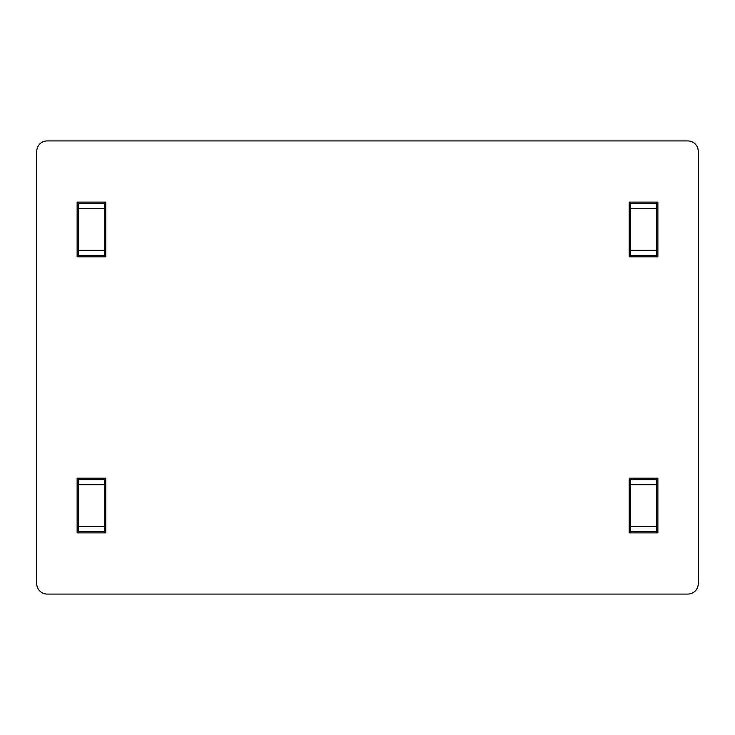 <?xml version="1.0" encoding="UTF-8"?>
<svg xmlns="http://www.w3.org/2000/svg" width="735" height="735" viewBox="0 0 735 735"><rect width="100%" height="100%" fill="white"/><g stroke="black" fill="none" stroke-linecap="round" stroke-linejoin="round"><path stroke-width="1.1" d="M104.462 484.696L104.462 526.361L78.415 526.361L78.415 531.57L104.462 531.57L104.462 532.875L105.766 532.875L105.766 478.182L104.462 478.182L104.462 479.486L78.415 479.486L78.415 484.696L104.462 484.696L104.462 479.486M78.415 479.486L78.415 478.182L77.12 478.182L77.12 532.875L78.415 532.875L78.415 531.57M656.585 203.43L656.585 202.125L657.88 202.125L657.88 256.818L656.585 256.818L656.585 250.304L630.538 250.304L630.538 256.818L629.233 256.818L629.233 202.125L630.538 202.125L630.538 208.639L656.585 208.639L656.585 203.43L630.538 203.43M656.585 479.486L656.585 478.182L657.88 478.182L657.88 532.875L656.585 532.875L656.585 526.361L630.538 526.361L630.538 532.875L629.233 532.875L629.233 478.182L630.538 478.182L630.538 484.696L656.585 484.696L656.585 479.486L630.538 479.486M78.415 140.927L47.169 140.927A10.419 10.419 0 0 0 36.75 151.337L36.75 583.663A10.419 10.419 0 0 0 47.169 594.073L78.415 594.073M104.462 594.073L630.538 594.073M656.585 594.073L687.831 594.073A10.419 10.419 0 0 0 698.25 583.663L698.25 151.337A10.419 10.419 0 0 0 687.831 140.927L656.585 140.927M630.538 140.927L104.462 140.927M104.462 208.639L104.462 250.304L78.415 250.304L78.415 255.514L104.462 255.514L104.462 256.818L105.766 256.818L105.766 202.125L104.462 202.125L104.462 203.43L78.415 203.43L78.415 208.639L104.462 208.639L104.462 203.43M78.415 203.43L78.415 202.125L77.12 202.125L77.12 256.818L78.415 256.818L78.415 255.514M78.415 526.361L78.415 484.696M78.415 250.304L78.415 208.639M104.462 255.514L104.462 250.304M104.462 531.57L104.462 526.361M630.538 526.361L630.538 484.696M630.538 250.304L630.538 208.639M656.585 208.639L656.585 250.304M656.585 484.696L656.585 526.361M630.538 255.514L656.585 255.514M630.538 531.57L656.585 531.57M105.766 532.875L105.766 478.182L77.12 478.182L77.12 532.875L105.766 532.875M657.88 256.818L629.233 256.818L629.233 202.125L657.88 202.125L657.88 256.818M657.88 532.875L629.233 532.875L629.233 478.182L657.88 478.182L657.88 532.875M36.75 151.337L36.75 583.663M47.169 594.073L687.831 594.073M698.25 583.663L698.25 151.337M687.831 140.927L47.169 140.927M105.766 256.818L105.766 202.125L77.12 202.125L77.12 256.818L105.766 256.818"/></g></svg>
